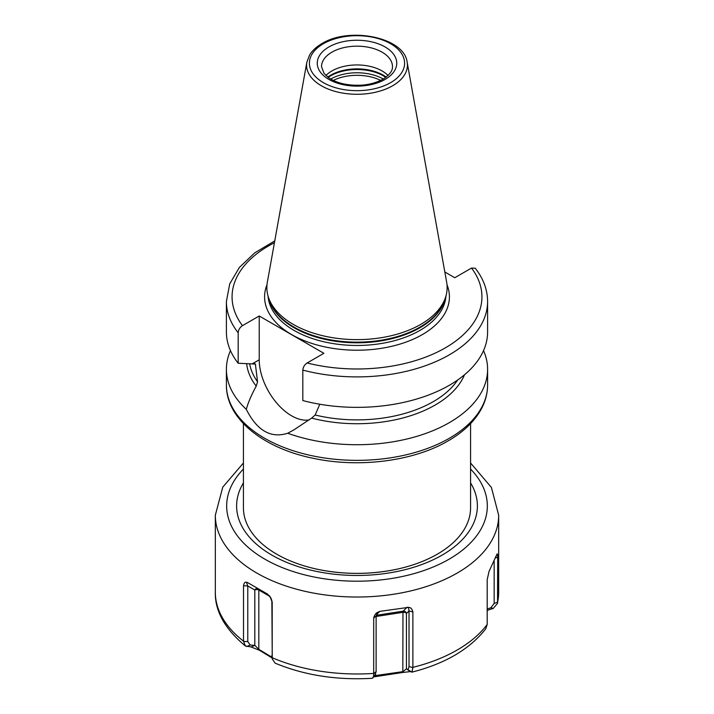 <?xml version="1.0" encoding="UTF-8"?>
<svg xmlns="http://www.w3.org/2000/svg" width="714" height="714" viewBox="0 0 714 714"><rect width="100%" height="100%" fill="white"/><g stroke="black" fill="none" stroke-linecap="round" stroke-linejoin="round"><path stroke-width="1.07" d="M359.874 85.287A29.104 16.806 0 0 0 354.126 85.287M325.968 75.497A35.486 20.492 180 0 1 331.903 70.954A35.486 20.492 0 0 1 388.032 75.497M268.491 297.443L269.49 300.442A89.125 51.453 180 0 0 330.885 339.891A89.125 51.453 180 0 0 420.019 327.074A89.125 51.453 0 0 0 444.51 300.442L445.509 297.443A90.142 52.042 0 0 1 420.742 324.388A90.142 52.042 180 0 1 330.582 337.347A90.142 52.042 180 0 1 268.491 297.443A90.142 52.042 180 0 1 267.339 282.217L306.85 62.172A50.417 29.104 0 0 0 335.33 91.454A50.417 29.104 0 0 0 392.655 85.751A50.417 29.104 0 0 0 407.15 62.172C404.258 37.217 349.298 26.436 321.916 43.608C316.409 46.794 312.304 50.596 309.59 55.032L306.85 62.172M445.509 297.443A90.142 52.042 0 0 0 446.661 282.217L407.15 62.172M444.831 271.989L454.773 277.737L471.535 268.053L475.247 268.214C483.378 278.585 487.501 289.679 487.6 301.495A130.6 75.398 180 0 1 302.816 370.102L302.816 400.563A130.6 75.398 180 0 0 487.6 331.956L487.6 301.495M302.816 370.102C303.111 367.067 304.539 364.693 307.118 362.98L323.87 353.305L259.227 315.981L259.227 359.794A45.714 26.391 -120 0 0 276.113 402.339A45.714 26.391 -120 0 0 309.126 419.93M319.774 404.231L315.169 415.012L311.607 418.101L293.9 429.882L287.715 433.237C270.829 438.601 257.013 430.631 246.294 409.327C248.142 402.642 251.444 394.913 256.219 386.122L257.549 381.749L255.38 364.069L238.173 363.239L238.173 332.778C238.467 329.734 239.904 327.36 242.465 325.664L259.227 315.981M238.173 363.239A130.6 75.398 180 0 1 226.4 331.956L226.4 301.495A130.6 75.398 180 0 0 238.173 332.778M256.219 386.122A110.536 63.814 180 0 1 246.651 363.578M464.493 374.779A110.536 63.814 180 0 1 311.607 418.101M287.715 433.237A130.6 75.398 0 0 0 449.347 422.643A130.6 75.398 0 0 0 487.6 369.325A130.6 75.398 0 0 0 483.53 350.636M230.47 350.636A130.6 75.398 0 0 0 226.4 369.325A130.6 75.398 0 0 0 246.294 409.327M470.571 423.625L470.571 507.815A113.571 65.563 180 0 1 437.307 554.18A113.571 65.563 180 0 1 395.056 569.594A113.571 65.563 180 0 1 318.944 569.594A113.571 65.563 180 0 1 276.693 554.18A113.571 65.563 180 0 1 243.429 507.815L243.429 423.625M243.51 641.145A141.675 81.798 180 0 1 215.325 592.192C214.869 611.005 224.874 628.927 245.348 645.965L243.51 641.145L243.51 585.766L247.776 585.962L246.437 582.303L247.285 582.401L267.366 593.994L270.338 597.332L272.177 602.161M372.128 678.3C336.74 680.344 304.414 675.301 275.149 663.163L272.257 658.995L272.195 657.969L272.195 602.33C271.561 598.823 270.303 596.377 268.41 594.985M272.195 657.71A141.675 81.798 0 0 0 373.699 673.409L373.699 618.029L376.117 615.995L378.438 612.005C376.18 612.666 374.6 614.665 373.699 618.029M373.654 676.899L402.821 672.463L410.407 671.597L411.996 672.133L412.879 667.608L412.879 611.969C412.165 608.917 410.693 607.382 408.453 607.364L379.768 611.38L378.072 612.344M412.879 667.349A141.675 81.798 0 0 0 487.189 624.455L487.189 579.732L489.001 571.53L496.828 554.457M487.091 610.434L493.312 608.373L497.533 603.348L497.685 557.107C497.604 554.323 497.39 553.35 497.042 554.198L496.846 554.421M246.437 582.303C245.027 581.731 244.045 582.883 243.51 585.766M271.864 600.67L272.257 658.995M373.699 673.409L373.699 673.668C373.743 676.488 373.252 678.023 372.217 678.291L371.824 678.264M375.653 674.382L372.217 678.291M487.189 624.455L485.77 628.775C469.758 649.204 445.17 663.654 411.996 672.133L406.444 668.839L402.973 671.615L374.591 675.721M375.225 674.525L376.117 671.633L376.117 615.995M408.453 607.364L409.024 610.907L409.024 666.546L408.131 669.437M412.879 611.969L409.024 610.907L406.444 613.478A2.838 1.642 0 0 0 402.973 612.326L376.117 616.477M410.407 671.597L406.444 668.839L406.444 613.478A2.838 2.74 45 0 0 403.187 611.148A2.838 0.598 -98.8 0 0 402.973 612.326L402.821 672.463M245.348 645.965L251.051 646.946L259.468 650.284L272.123 657.969M272.043 657.299L258.825 649.321L254.818 645.376L250.212 645.01L247.776 641.6L247.776 585.962L254.818 590.023A2.838 1.642 180 0 1 258.825 590.023L258.825 649.321L259.468 650.284M246.553 646.545L250.212 645.01M251.051 646.946L254.818 645.376L254.818 590.023A2.838 2.321 -60 0 1 258.245 588.729A2.838 1.642 -60 0 1 258.825 590.023L269.446 596.154M247.285 582.401L267.384 594.003L247.285 582.401M375.171 676.738L375.546 674.507M497.685 557.107L495.552 557.955M494.159 561.222L494.159 603.482L490.83 607.784L487.189 608.98M493.312 608.373L490.83 607.784M380.687 80.414A36.191 20.893 0 0 0 333.313 80.414M383.257 79.04A37.19 21.474 0 0 0 330.743 79.04M328.235 77.389A37.19 21.474 180 0 1 330.698 75.818A37.19 21.474 0 0 1 385.765 77.389M386.185 77.076A37.074 21.402 0 0 0 330.778 75.14A37.074 21.402 180 0 0 327.815 77.076M392.486 66.661A35.486 20.492 0 0 0 370.584 47.731A35.486 20.492 0 0 0 331.903 52.176A35.486 20.492 0 0 0 321.514 66.661L324.022 73.346L328.208 77.362C331.992 80.164 336.892 82.297 342.907 83.752C358.062 86.822 371.423 85.305 382.981 79.2C393.012 72.694 392.459 68 392.486 66.661M385.105 79.415A39.752 22.946 0 0 0 385.105 46.963A39.752 22.946 0 0 0 328.895 46.963A39.752 22.946 0 0 0 328.895 79.415A39.752 22.946 0 0 0 385.105 79.415M390.665 82.619A47.606 27.489 0 0 0 390.665 43.75A47.606 27.489 0 0 0 323.335 43.75A47.606 27.489 0 0 0 323.335 82.619A47.606 27.489 0 0 0 390.665 82.619M445.152 298.514A89.009 51.39 0 0 1 419.939 327.753A89.009 51.39 180 0 1 328.717 340.141A89.009 51.39 180 0 1 268.848 298.514M268.062 296.051A89.009 51.39 180 0 0 324.531 341.926A89.009 51.39 180 0 0 419.939 330.412A89.009 51.39 0 0 0 445.938 296.051M447.009 284.77A92.418 53.354 0 0 1 422.349 334.589A92.418 53.354 180 0 1 312.125 343.505A92.418 53.354 180 0 1 266.991 284.77M307.118 362.98A124.923 72.123 0 0 0 445.331 347.861A124.923 72.123 0 0 0 471.535 268.053M274.426 242.742A124.923 72.123 0 0 0 242.465 325.664M259.227 359.794L252.363 363.765M255.63 365.006A107.885 62.288 180 0 1 254.782 363.604M315.169 415.012A107.885 62.288 0 0 0 457.683 379.982M249.623 363.676A107.885 62.288 0 0 0 257.549 381.749M226.4 369.325L226.4 384.953A130.6 75.398 0 0 0 307.02 454.613A130.6 75.398 0 0 0 449.347 438.271A130.6 75.398 0 0 0 487.6 384.953L487.6 369.325M243.429 482.905A120.38 69.499 180 0 0 271.873 555.108A120.38 69.499 0 0 0 421.126 564.783A120.38 69.499 0 0 0 470.571 482.905M243.429 469.053A130.314 75.238 180 0 0 264.849 559.16A130.314 75.238 0 0 0 435.763 565.899A130.314 75.238 0 0 0 470.571 469.053M215.325 592.192L215.325 515.231A141.675 81.798 0 0 0 256.826 573.065A141.675 81.798 0 0 0 411.219 590.799A141.675 81.798 0 0 0 498.675 515.231L491.402 487.439L470.571 462.975M497.685 601.831A141.675 81.798 0 0 0 498.675 592.192L498.675 515.231M272.195 657.969L271.864 655.506M373.699 673.668L376.117 671.633M379.768 611.38L376.564 614.584M407.194 607.141L403.187 611.148L376.296 615.307M412.879 667.608L409.024 666.546M269.58 656.523L268.866 655.506M243.519 641.404L247.776 641.6M497.685 602.089L494.159 603.482M274.765 240.877L254.666 252.908L239.386 267.42L229.729 283.869L226.4 301.495M487.6 384.953C487.573 392.905 485.645 400.616 481.807 408.078C475.06 420.876 463.85 431.8 448.169 440.868C413.745 461.137 359.606 468.125 313.973 458.459C263.448 448.481 225.981 418.734 226.4 384.953M395.056 569.594C369.682 574.627 344.318 574.627 318.944 569.594M243.429 462.975L222.768 487.135L215.325 515.231M498.675 592.192L497.533 603.348"/></g></svg>
